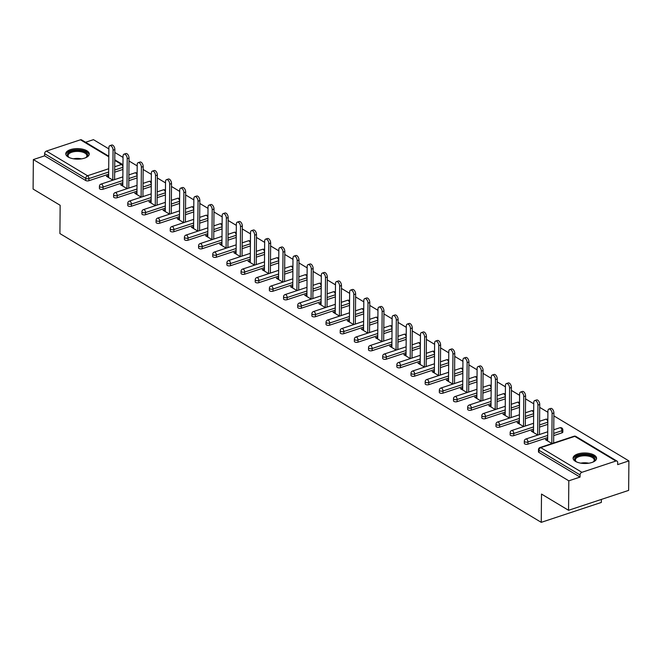 <?xml version="1.0" encoding="UTF-8"?>
<svg xmlns="http://www.w3.org/2000/svg" width="662" height="662" viewBox="0 0 662 662"><rect width="100%" height="100%" fill="white"/><g stroke="black" fill="none" stroke-linecap="round" stroke-linejoin="round"><path stroke-width="0.99" d="M594.195 455.125A11.75 5.263 0.5 0 0 581.112 453.213A11.75 5.263 0.5 0 0 573.077 458.129A11.75 5.263 0.5 0 0 575.443 461.34A11.75 5.263 0.5 0 0 588.535 463.251A11.75 5.263 0.5 0 0 596.57 458.336A11.75 5.263 0.5 0 0 594.195 455.125M86.888 150.77A11.75 5.263 0.5 0 0 73.796 148.859A11.75 5.263 0.5 0 0 65.761 153.774A11.75 5.263 0.5 0 0 68.136 156.985A11.75 5.263 0.5 0 0 81.219 158.897A11.75 5.263 0.5 0 0 89.254 153.981A11.75 5.263 0.5 0 0 86.888 150.77M601.369 499.421L601.344 502.433L541.251 522.343L59.911 233.57L60.151 205.286L33.1 189.059L33.357 159.567L44.594 155.843L85.721 180.519L85.737 178.359L44.611 153.692L44.594 155.843M628.9 460.893L617.663 464.616L617.679 462.465A2.259 1.605 121 0 0 617.042 461.124A2.259 1.605 121 0 0 615.9 461.042L581.89 472.312A2.259 1.605 121 0 0 580.069 474.927L580.044 477.087L568.815 480.811L568.55 510.294L628.643 490.385L628.9 460.893L553.871 415.885M547.913 412.302L539.712 407.387M533.746 403.812L525.545 398.888M519.587 395.313L511.387 390.39M505.42 386.815L497.22 381.9M491.262 378.316L483.061 373.401M477.095 369.818L468.895 364.903M462.937 361.328L454.736 356.404M448.77 352.829L440.569 347.906M434.611 344.331L426.411 339.416M420.444 335.833L412.244 330.917M406.286 327.334L398.085 322.419M392.119 318.844L383.919 313.92M377.961 310.346L369.76 305.422M363.794 301.847L355.602 296.932M349.635 293.349L341.435 288.433M335.469 284.85L327.276 279.935M321.31 276.36L313.109 271.437M307.143 267.862L298.951 262.946M292.985 259.363L284.784 254.448M278.818 250.865L270.626 245.95M264.659 242.375L256.459 237.451M250.493 233.876L242.3 228.953M236.334 225.378L228.133 220.463M222.167 216.879L213.975 211.964M208.009 208.381L199.808 203.466M193.842 199.891L185.65 194.967M179.683 191.392L171.483 186.469M165.517 182.894L157.324 177.979M151.358 174.396L143.157 169.48M137.191 165.897L128.999 160.982M123.033 157.407L114.832 152.483M108.866 148.909L93.45 139.657L85.564 142.264M44.611 153.692A2.259 1.605 -59 0 1 46.431 151.077L80.441 139.798A2.259 1.605 -59 0 1 81.591 139.881L108.808 156.215M568.55 510.294L541.499 494.067L541.251 522.343M568.815 480.811L33.357 159.567M112.929 180.163L106.392 176.241L108.196 175.645L108.179 177.317M108.634 175.91L108.196 175.645M580.044 477.087L538.926 452.411A2.259 1.01 -179.5 0 1 538.463 451.79L538.487 449.639A2.259 1.01 -179.5 0 0 538.942 450.259L538.926 452.411M122.925 169.455A2.259 1.01 -179.5 0 1 122.892 169.464L114.658 172.194M108.651 174.189L88.882 180.734A2.259 1.01 -179.5 0 1 85.721 180.519M561.93 432.865L561.955 430.705A2.259 1.01 -179.5 0 0 562.849 429.911L562.832 432.063A2.259 1.01 -179.5 0 1 561.93 432.865L553.705 435.588M547.689 437.582L527.92 444.136A2.259 1.01 -179.5 0 1 524.759 443.912A2.259 1.01 -179.5 0 1 524.304 443.3L524.321 441.14A2.259 1.01 -179.5 0 0 524.776 441.761A2.259 1.01 0.5 0 0 527.945 441.976L527.92 444.136M547.805 424.359A2.259 1.01 -179.5 0 1 547.772 424.367L539.538 427.098M533.522 429.084L513.762 435.637A2.259 1.01 -179.5 0 1 510.601 435.414A2.259 1.01 -179.5 0 1 510.137 434.802L510.162 432.65A2.259 1.01 -179.5 0 0 510.617 433.262A2.259 1.01 0.5 0 0 513.778 433.486L513.762 435.637M533.638 415.86A2.259 1.01 -179.5 0 1 533.605 415.868L525.38 418.599M519.364 420.593L499.603 427.139A2.259 1.01 -179.5 0 1 496.434 426.924A2.259 1.01 -179.5 0 1 495.979 426.303L495.995 424.152A2.259 1.01 -179.5 0 0 496.45 424.764A2.259 1.01 0.5 0 0 499.62 424.987L499.603 427.139M519.521 402.645A2.259 2.259 0 0 0 517.394 402.256A2.259 1.225 -108.3 0 1 518.123 402.38A2.259 1.225 71.7 0 1 519.463 405.218L519.447 407.37A2.259 1.01 -179.5 0 1 519.447 407.37L511.213 410.101M505.197 412.095L485.436 418.641A2.259 1.01 -179.5 0 1 482.275 418.425A2.259 1.01 -179.5 0 1 481.812 417.805L481.837 415.653A2.259 1.01 -179.5 0 0 482.292 416.274A2.259 1.01 0.5 0 0 485.453 416.489L485.436 418.641M505.313 398.863A2.259 1.01 -179.5 0 1 505.28 398.872L497.054 401.602M491.038 403.597L471.278 410.15A2.259 1.01 -179.5 0 1 468.108 409.927A2.259 1.01 -179.5 0 1 467.653 409.315L467.67 407.155A2.259 1.01 -179.5 0 0 468.125 407.775A2.259 1.01 0.5 0 0 471.294 407.991L471.278 410.15M491.154 390.365A2.259 1.01 -179.5 0 1 491.121 390.381L482.888 393.104M476.88 395.098L457.111 401.652A2.259 1.01 -179.5 0 1 453.95 401.429A2.259 1.01 -179.5 0 1 453.487 400.816L453.511 398.656A2.259 1.01 -179.5 0 0 453.967 399.277A2.259 1.01 0.5 0 0 457.128 399.492L457.111 401.652M477.029 377.15A2.259 2.259 0 0 0 474.902 376.769A2.259 1.225 -108.3 0 1 475.63 376.893A2.259 1.225 71.7 0 1 476.979 379.731L476.963 381.883A2.259 1.01 -179.5 0 1 476.963 381.883L468.729 384.614M462.713 386.6L442.952 393.154A2.259 1.01 -179.5 0 1 439.783 392.938A2.259 1.01 -179.5 0 1 439.328 392.318L439.345 390.166A2.259 1.01 -179.5 0 0 439.8 390.779A2.259 1.01 0.5 0 0 442.969 391.002L442.952 393.154M462.829 373.376A2.259 1.01 -179.5 0 1 462.796 373.385L454.562 376.115M448.555 378.11L428.786 384.655A2.259 1.01 -179.5 0 1 425.625 384.44A2.259 1.01 -179.5 0 1 425.161 383.819L425.186 381.668A2.259 1.01 -179.5 0 0 425.641 382.28A2.259 1.01 0.5 0 0 428.802 382.504L428.786 384.655M448.662 364.878A2.259 1.01 -179.5 0 1 448.637 364.886L440.404 367.617M434.388 369.611L414.627 376.157A2.259 1.01 -179.5 0 1 411.458 375.942A2.259 1.01 -179.5 0 1 411.003 375.321L411.019 373.169A2.259 1.01 -179.5 0 0 411.474 373.79A2.259 1.01 0.5 0 0 414.644 374.005L414.627 376.157M434.504 356.379A2.259 1.01 -179.5 0 1 434.471 356.396L426.237 359.118M420.229 361.113L400.46 367.667A2.259 1.01 -179.5 0 1 397.299 367.443A2.259 1.01 -179.5 0 1 396.836 366.831L396.861 364.671A2.259 1.01 -179.5 0 0 397.316 365.292A2.259 1.01 0.5 0 0 400.477 365.507L400.46 367.667M420.378 343.164A2.259 2.259 0 0 0 418.252 342.784A2.259 1.225 -108.3 0 1 418.98 342.908A2.259 1.225 71.7 0 1 420.329 345.738L420.312 347.898A2.259 1.01 -179.5 0 1 420.312 347.898L412.078 350.62M406.063 352.614L386.302 359.168A2.259 1.01 -179.5 0 1 383.132 358.945A2.259 1.01 -179.5 0 1 382.677 358.332L382.694 356.173A2.259 1.01 -179.5 0 0 383.149 356.793A2.259 1.01 0.5 0 0 386.318 357.017L386.302 359.168M406.178 339.391A2.259 1.01 -179.5 0 1 406.145 339.399L397.912 342.13M391.904 344.124L372.135 350.67A2.259 1.01 -179.5 0 1 368.974 350.455A2.259 1.01 -179.5 0 1 368.519 349.834L368.535 347.682A2.259 1.01 -179.5 0 0 368.991 348.295A2.259 1.01 0.5 0 0 372.152 348.518L372.135 350.67M392.02 330.892A2.259 1.01 -179.5 0 1 391.987 330.901L383.753 333.631M377.737 335.626L357.977 342.171A2.259 1.01 -179.5 0 1 354.807 341.956A2.259 1.01 -179.5 0 1 354.352 341.335L354.369 339.184A2.259 1.01 -179.5 0 0 354.824 339.796A2.259 1.01 0.5 0 0 357.993 340.02L357.977 342.171M377.894 317.677A2.259 2.259 0 0 0 375.768 317.288A2.259 1.225 -108.3 0 1 376.496 317.412A2.259 1.225 71.7 0 1 377.837 320.251L377.82 322.402A2.259 1.01 -179.5 0 1 377.82 322.402L369.586 325.133M363.579 327.127L343.81 333.681A2.259 1.01 -179.5 0 1 340.649 333.458A2.259 1.01 -179.5 0 1 340.194 332.837L340.21 330.686A2.259 1.01 -179.5 0 0 340.665 331.306A2.259 1.01 0.5 0 0 343.826 331.521L343.81 333.681M363.695 313.896A2.259 1.01 -179.5 0 1 363.661 313.912L355.428 316.635M349.412 318.629L329.651 325.183A2.259 1.01 -179.5 0 1 326.482 324.959A2.259 1.01 -179.5 0 1 326.027 324.347L326.043 322.187A2.259 1.01 -179.5 0 0 326.498 322.808A2.259 1.01 0.5 0 0 329.668 323.023L329.651 325.183M349.528 305.397A2.259 1.01 -179.5 0 1 349.495 305.414L341.261 308.144M335.253 310.13L315.484 316.684A2.259 1.01 -179.5 0 1 312.323 316.461A2.259 1.01 -179.5 0 1 311.868 315.848L311.885 313.689A2.259 1.01 -179.5 0 0 312.34 314.309A2.259 1.01 0.5 0 0 315.501 314.533L315.484 316.684M335.369 296.907A2.259 1.01 -179.5 0 1 335.336 296.915L327.102 299.646M321.087 301.64L301.326 308.186A2.259 1.01 -179.5 0 1 298.157 307.971A2.259 1.01 -179.5 0 1 297.701 307.35L297.718 305.199A2.259 1.01 -179.5 0 0 298.181 305.811A2.259 1.01 0.5 0 0 301.342 306.034L301.326 308.186M321.202 288.409A2.259 1.01 -179.5 0 1 321.169 288.417L312.936 291.148M306.928 293.142L287.159 299.687A2.259 1.01 -179.5 0 1 283.998 299.472A2.259 1.01 -179.5 0 1 283.543 298.852L283.559 296.7A2.259 1.01 -179.5 0 0 284.015 297.312A2.259 1.01 0.5 0 0 287.176 297.536L287.159 299.687M307.044 279.91A2.259 1.01 -179.5 0 1 307.011 279.918L298.777 282.649M292.761 284.643L273.001 291.197A2.259 1.01 -179.5 0 1 269.831 290.974A2.259 1.01 -179.5 0 1 269.376 290.353L269.393 288.202A2.259 1.01 -179.5 0 0 269.856 288.822A2.259 1.01 0.5 0 0 273.017 289.037L273.001 291.197M292.877 271.412A2.259 1.01 -179.5 0 1 292.844 271.428L284.61 274.151M278.603 276.145L258.834 282.699A2.259 1.01 -179.5 0 1 255.673 282.475A2.259 1.01 -179.5 0 1 255.218 281.863L255.234 279.703A2.259 1.01 -179.5 0 0 255.689 280.324A2.259 1.01 0.5 0 0 258.85 280.539L258.834 282.699M278.76 258.197A2.259 2.259 0 0 0 276.625 257.816A2.259 1.225 -108.3 0 1 277.353 257.94A2.259 1.225 71.7 0 1 278.702 260.778L278.685 262.93A2.259 1.01 -179.5 0 1 278.685 262.93L270.452 265.661M264.436 267.647L244.675 274.2A2.259 1.01 -179.5 0 1 241.506 273.977A2.259 1.01 -179.5 0 1 241.051 273.365L241.067 271.213A2.259 1.01 -179.5 0 0 241.531 271.825A2.259 1.01 0.5 0 0 244.692 272.049L244.675 274.2M264.552 254.423A2.259 1.01 -179.5 0 1 264.519 254.431L256.285 257.162M250.277 259.156L230.508 265.702A2.259 1.01 -179.5 0 1 227.347 265.487A2.259 1.01 -179.5 0 1 226.892 264.866L226.909 262.715A2.259 1.01 -179.5 0 0 227.364 263.327A2.259 1.01 0.5 0 0 230.525 263.55L230.508 265.702M250.393 245.925A2.259 1.01 -179.5 0 1 250.36 245.933L242.127 248.664M236.111 250.658L216.35 257.204A2.259 1.01 -179.5 0 1 213.181 256.988A2.259 1.01 -179.5 0 1 212.725 256.368L212.742 254.216A2.259 1.01 -179.5 0 0 213.205 254.837A2.259 1.01 0.5 0 0 216.366 255.052L216.35 257.204M236.226 237.426A2.259 1.01 -179.5 0 1 236.193 237.443L227.96 240.165M221.952 242.16L202.183 248.713A2.259 1.01 -179.5 0 1 199.022 248.49A2.259 1.01 -179.5 0 1 198.567 247.878L198.583 245.718A2.259 1.01 -179.5 0 0 199.039 246.338A2.259 1.01 0.5 0 0 202.2 246.554L202.183 248.713M222.068 228.928A2.259 1.01 -179.5 0 1 222.035 228.944L213.801 231.667M207.785 233.661L188.025 240.215A2.259 1.01 -179.5 0 1 184.855 239.992A2.259 1.01 -179.5 0 1 184.4 239.379L184.417 237.219A2.259 1.01 -179.5 0 0 184.88 237.84A2.259 1.01 0.5 0 0 188.041 238.055L188.025 240.215M207.901 220.438A2.259 1.01 -179.5 0 1 207.868 220.446L199.634 223.177M193.627 225.163L173.858 231.717A2.259 1.01 -179.5 0 1 170.697 231.501A2.259 1.01 -179.5 0 1 170.242 230.881L170.258 228.729A2.259 1.01 -179.5 0 0 170.713 229.342A2.259 1.01 0.5 0 0 173.883 229.565L173.858 231.717M193.743 211.939A2.259 1.01 -179.5 0 1 193.709 211.948L185.476 214.678M179.46 216.673L159.699 223.218A2.259 1.01 -179.5 0 1 156.53 223.003A2.259 1.01 -179.5 0 1 156.075 222.382L156.091 220.231A2.259 1.01 -179.5 0 0 156.555 220.843A2.259 1.01 0.5 0 0 159.716 221.067L159.699 223.218M179.576 203.441A2.259 1.01 -179.5 0 1 179.543 203.449L171.309 206.18M165.301 208.174L145.532 214.72A2.259 1.01 -179.5 0 1 142.371 214.505A2.259 1.01 -179.5 0 1 141.916 213.884L141.933 211.732A2.259 1.01 -179.5 0 0 142.388 212.353A2.259 1.01 0.5 0 0 145.557 212.568L145.532 214.72M165.417 194.942A2.259 1.01 -179.5 0 1 165.384 194.959L157.151 197.681M151.135 199.676L131.374 206.23A2.259 1.01 -179.5 0 1 128.205 206.006A2.259 1.01 -179.5 0 1 127.749 205.394L127.766 203.234A2.259 1.01 -179.5 0 0 128.229 203.855A2.259 1.01 0.5 0 0 131.39 204.07L131.374 206.23M151.25 186.444A2.259 1.01 -179.5 0 1 151.217 186.461L142.984 189.191M136.976 191.177L117.207 197.731A2.259 1.01 -179.5 0 1 114.046 197.508A2.259 1.01 -179.5 0 1 113.591 196.895L113.607 194.736A2.259 1.01 -179.5 0 0 114.063 195.356A2.259 1.01 0.5 0 0 117.232 195.58L117.207 197.731M137.133 173.229A2.259 2.259 0 0 0 135.007 172.848A2.259 1.225 -108.3 0 1 135.735 172.972A2.259 1.225 71.7 0 1 137.075 175.811L137.059 177.962A2.259 1.01 -179.5 0 1 137.059 177.962L128.825 180.693M122.809 182.687L103.049 189.233A2.259 1.01 -179.5 0 1 99.879 189.018A2.259 1.01 -179.5 0 1 99.424 188.397L99.441 186.245A2.259 1.01 -179.5 0 0 99.904 186.858A2.259 1.01 0.5 0 0 103.065 187.081L103.049 189.233M122.793 184.408L120.558 184.739L127.087 188.662M136.96 192.899L134.717 193.238L141.254 197.16M151.118 201.397L148.884 201.736L155.413 205.65M165.285 209.895L163.042 210.235L169.58 214.149M179.443 218.394L177.209 218.725L183.738 222.647M193.61 226.892L191.368 227.223L197.905 231.146M207.769 235.382L205.534 235.722L212.063 239.636M221.935 243.881L219.693 244.22L226.23 248.134M236.094 252.379L233.86 252.71L240.389 256.633M250.261 260.878L248.018 261.209L254.556 265.131M264.419 269.368L262.185 269.707L268.714 273.629M278.586 277.866L276.344 278.205L282.881 282.12M292.745 286.365L290.51 286.704L297.039 290.618M306.911 294.863L304.669 295.194L311.206 299.116M321.07 303.362L318.836 303.692L325.365 307.615M335.237 311.852L332.994 312.191L339.532 316.113M349.395 320.35L347.161 320.689L353.69 324.603M363.562 328.849L361.32 329.188L367.857 333.102M377.721 337.347L375.486 337.678L382.015 341.6M391.887 345.845L389.645 346.176L396.182 350.099M406.046 354.336L403.812 354.675L410.341 358.589M420.213 362.834L417.97 363.173L424.499 367.087M434.371 371.332L432.137 371.672L438.666 375.586M448.538 379.831L446.296 380.162L452.825 384.084M462.697 388.329L460.462 388.66L466.991 392.583M476.863 396.819L474.621 397.159L481.15 401.073M491.022 405.318L488.788 405.657L495.317 409.571M505.189 413.816L502.946 414.147L509.475 418.07M519.347 422.315L517.113 422.646L523.642 426.568M533.514 430.805L531.272 431.144L537.801 435.066M547.673 439.303L545.438 439.642L551.967 443.557M122.362 184.144L122.346 185.815M136.521 192.642L136.504 194.314M150.688 201.14L150.671 202.804M164.846 209.631L164.83 211.302M179.013 218.129L178.997 219.801M193.172 226.627L193.155 228.299M207.338 235.126L207.322 236.797M221.497 243.624L221.48 245.288M235.664 252.114L235.647 253.786M249.822 260.613L249.806 262.284M263.989 269.111L263.973 270.783M278.148 277.61L278.131 279.273M292.314 286.1L292.298 287.771M306.473 294.598L306.456 296.27M320.64 303.097L320.623 304.768M334.798 311.595L334.782 313.267M348.965 320.094L348.948 321.757M363.124 328.584L363.107 330.255M377.29 337.082L377.274 338.754M391.449 345.581L391.432 347.252M405.616 354.079L405.599 355.751M419.774 362.577L419.758 364.241M433.941 371.068L433.924 372.739M448.1 379.566L448.083 381.238M462.258 388.064L462.25 389.736M476.425 396.563L476.408 398.234M490.583 405.053L490.575 406.725M504.75 413.551L504.734 415.223M518.909 422.05L518.9 423.721M533.076 430.548L533.059 432.22M547.234 439.047L547.226 440.71M109.875 145.648L111.679 145.052A3.467 1.878 71.7 0 1 113.806 146.236A3.467 1.878 71.7 0 1 114.857 149.595L113.053 150.191A3.467 1.878 -108.3 0 0 112.002 146.832A3.467 1.878 -108.3 0 0 109.875 145.648A3.467 1.878 -108.3 0 0 108.882 147.684L108.618 177.582M113.053 150.191L112.797 180.081M114.857 149.595L114.6 179.609M124.042 154.147L125.846 153.551A3.467 1.878 71.7 0 1 127.965 154.734A3.467 1.878 71.7 0 1 129.024 158.086L127.22 158.69A3.467 1.878 -108.3 0 0 126.161 155.33A3.467 1.878 -108.3 0 0 124.042 154.147A3.467 1.878 -108.3 0 0 123.041 156.182L122.784 186.072M127.22 158.69L126.955 188.579M129.024 158.086L128.759 188.107M138.201 162.645L140.005 162.041A3.467 1.878 71.7 0 1 142.131 163.224A3.467 1.878 71.7 0 1 143.182 166.584L141.378 167.18A3.467 1.878 -108.3 0 0 140.327 163.828A3.467 1.878 -108.3 0 0 138.201 162.645A3.467 1.878 -108.3 0 0 137.208 164.681L136.943 194.57M141.378 167.18L141.122 197.077M143.182 166.584L142.926 196.606M152.368 171.135L154.172 170.539A3.467 1.878 71.7 0 1 156.29 171.723A3.467 1.878 71.7 0 1 157.349 175.082L155.545 175.678A3.467 1.878 -108.3 0 0 154.486 172.319A3.467 1.878 -108.3 0 0 152.368 171.135A3.467 1.878 -108.3 0 0 151.366 173.171L151.11 203.069M155.545 175.678L155.28 205.576M157.349 175.082L157.084 205.096M166.526 179.634L168.33 179.038A3.467 1.878 71.7 0 1 170.457 180.221A3.467 1.878 71.7 0 1 171.508 183.581L169.704 184.177A3.467 1.878 -108.3 0 0 168.653 180.817A3.467 1.878 -108.3 0 0 166.526 179.634A3.467 1.878 -108.3 0 0 165.533 181.669L165.268 211.567M169.704 184.177L169.447 214.074M171.508 183.581L171.251 213.594M180.693 188.132L182.497 187.536A3.467 1.878 71.7 0 1 184.615 188.72A3.467 1.878 71.7 0 1 185.674 192.079L183.87 192.675A3.467 1.878 -108.3 0 0 182.811 189.315A3.467 1.878 -108.3 0 0 180.693 188.132A3.467 1.878 -108.3 0 0 179.692 190.168L179.435 220.065M183.87 192.675L183.606 222.564M185.674 192.079L185.41 222.093M69.27 157.573A10.17 4.551 -179.5 0 1 68.683 157.159A10.17 4.551 -179.5 0 1 76.246 150.431A10.17 4.551 -179.5 0 1 85.986 152.508A10.17 4.551 -179.5 0 1 86.275 157.316A10.17 4.551 -179.5 0 1 85.679 157.713M85.928 157.564A9.417 4.22 0.5 0 0 86.904 155.711A9.417 4.22 0.5 0 0 76.337 151.441A9.417 4.22 0.5 0 0 68.078 155.545A9.417 4.22 0.5 0 0 69.03 157.415M89.147 154.685A11.676 5.23 0.5 0 0 76.064 149.761A11.676 5.23 0.5 0 0 65.861 154.478M576.585 461.927A10.17 4.551 -179.5 0 1 575.99 461.513A10.17 4.551 -179.5 0 1 583.561 454.786A10.17 4.551 -179.5 0 1 593.301 456.863A10.17 4.551 -179.5 0 1 593.591 461.671A10.17 4.551 -179.5 0 1 592.995 462.068M593.235 461.919A9.417 4.22 0.5 0 0 594.219 460.065A9.417 4.22 0.5 0 0 583.644 455.795A9.417 4.22 0.5 0 0 575.394 459.9A9.417 4.22 0.5 0 0 576.345 461.77M596.454 459.039A11.676 5.23 0.5 0 0 583.371 454.115A11.676 5.23 0.5 0 0 573.168 458.832M194.851 196.631L196.655 196.035A3.467 1.878 71.7 0 1 198.782 197.21A3.467 1.878 71.7 0 1 199.833 200.569L198.029 201.174A3.467 1.878 -108.3 0 0 196.978 197.814A3.467 1.878 -108.3 0 0 194.851 196.631A3.467 1.878 -108.3 0 0 193.858 198.666L193.594 228.555M198.029 201.174L197.773 231.063M199.833 200.569L199.576 230.591M209.018 205.129L210.822 204.525A3.467 1.878 71.7 0 1 212.941 205.708A3.467 1.878 71.7 0 1 214 209.068L212.196 209.664A3.467 1.878 -108.3 0 0 211.137 206.304A3.467 1.878 -108.3 0 0 209.018 205.129A3.467 1.878 -108.3 0 0 208.017 207.165L207.76 237.054M212.196 209.664L211.931 239.561M214 209.068L213.735 239.09M223.177 213.619L224.981 213.023A3.467 1.878 71.7 0 1 227.107 214.207A3.467 1.878 71.7 0 1 228.158 217.566L226.354 218.162A3.467 1.878 -108.3 0 0 225.303 214.802A3.467 1.878 -108.3 0 0 223.177 213.619A3.467 1.878 -108.3 0 0 222.184 215.655L221.919 245.552M226.354 218.162L226.098 248.06M228.158 217.566L227.902 247.58M237.344 222.118L239.148 221.522A3.467 1.878 71.7 0 1 241.266 222.705A3.467 1.878 71.7 0 1 242.325 226.065L240.521 226.661A3.467 1.878 -108.3 0 0 239.462 223.301A3.467 1.878 -108.3 0 0 237.344 222.118A3.467 1.878 -108.3 0 0 236.342 224.153L236.086 254.051M240.521 226.661L240.256 256.558M242.325 226.065L242.06 256.078M251.502 230.616L253.306 230.02A3.467 1.878 71.7 0 1 255.433 231.203A3.467 1.878 71.7 0 1 256.484 234.563L254.68 235.159A3.467 1.878 -108.3 0 0 253.629 231.799A3.467 1.878 -108.3 0 0 251.502 230.616A3.467 1.878 -108.3 0 0 250.509 232.652L250.244 262.549M254.68 235.159L254.423 265.048M256.484 234.563L256.219 264.577M265.669 239.114L267.473 238.519A3.467 1.878 71.7 0 1 269.591 239.694A3.467 1.878 71.7 0 1 270.65 243.053L268.846 243.657A3.467 1.878 -108.3 0 0 267.787 240.298A3.467 1.878 -108.3 0 0 265.669 239.114A3.467 1.878 -108.3 0 0 264.668 241.15L264.411 271.039M268.846 243.657L268.582 273.547M270.65 243.053L270.386 273.075M279.827 247.613L281.631 247.009A3.467 1.878 71.7 0 1 283.758 248.192A3.467 1.878 71.7 0 1 284.809 251.552L283.005 252.148A3.467 1.878 -108.3 0 0 281.954 248.788A3.467 1.878 -108.3 0 0 279.827 247.613A3.467 1.878 -108.3 0 0 278.834 249.648L278.57 279.538M283.005 252.148L282.748 282.045M284.809 251.552L284.544 281.565M293.994 256.103L295.798 255.507A3.467 1.878 71.7 0 1 297.917 256.69A3.467 1.878 71.7 0 1 298.976 260.05L297.172 260.646A3.467 1.878 -108.3 0 0 296.113 257.286A3.467 1.878 -108.3 0 0 293.994 256.103A3.467 1.878 -108.3 0 0 292.993 258.139L292.736 288.036M297.172 260.646L296.907 290.544M298.976 260.05L298.711 290.064M308.153 264.601L309.957 264.006A3.467 1.878 71.7 0 1 312.083 265.189A3.467 1.878 71.7 0 1 313.134 268.549L311.33 269.144A3.467 1.878 -108.3 0 0 310.279 265.785A3.467 1.878 -108.3 0 0 308.153 264.601A3.467 1.878 -108.3 0 0 307.16 266.637L306.895 296.535M311.33 269.144L311.074 299.034M313.134 268.549L312.869 298.562M322.32 273.1L324.123 272.504A3.467 1.878 71.7 0 1 326.242 273.687A3.467 1.878 71.7 0 1 327.301 277.039L325.497 277.643A3.467 1.878 -108.3 0 0 324.438 274.283A3.467 1.878 -108.3 0 0 322.32 273.1A3.467 1.878 -108.3 0 0 321.318 275.135L321.062 305.025M325.497 277.643L325.232 307.532M327.301 277.039L327.036 307.06M336.478 281.598L338.282 280.994A3.467 1.878 71.7 0 1 340.409 282.178A3.467 1.878 71.7 0 1 341.46 285.537L339.656 286.133A3.467 1.878 -108.3 0 0 338.605 282.782A3.467 1.878 -108.3 0 0 336.478 281.598A3.467 1.878 -108.3 0 0 335.485 283.634L335.22 313.523M339.656 286.133L339.399 316.031M341.46 285.537L341.195 315.559M350.645 290.088L352.449 289.493A3.467 1.878 71.7 0 1 354.567 290.676A3.467 1.878 71.7 0 1 355.626 294.036L353.822 294.631A3.467 1.878 -108.3 0 0 352.763 291.272A3.467 1.878 -108.3 0 0 350.645 290.088A3.467 1.878 -108.3 0 0 349.644 292.124L349.387 322.022M353.822 294.631L353.558 324.529M355.626 294.036L355.362 324.049M364.803 298.587L366.607 297.991A3.467 1.878 71.7 0 1 368.734 299.174A3.467 1.878 71.7 0 1 369.785 302.534L367.981 303.13A3.467 1.878 -108.3 0 0 366.93 299.77A3.467 1.878 -108.3 0 0 364.803 298.587A3.467 1.878 -108.3 0 0 363.81 300.622L363.546 330.52M367.981 303.13L367.724 333.027M369.785 302.534L369.52 332.547M378.97 307.085L380.774 306.489A3.467 1.878 71.7 0 1 382.893 307.673A3.467 1.878 71.7 0 1 383.952 311.032L382.148 311.628A3.467 1.878 -108.3 0 0 381.089 308.269A3.467 1.878 -108.3 0 0 378.97 307.085A3.467 1.878 -108.3 0 0 377.969 309.121L377.712 339.018M382.148 311.628L381.883 341.518M383.952 311.032L383.687 341.046M393.129 315.584L394.933 314.988A3.467 1.878 71.7 0 1 397.059 316.171A3.467 1.878 71.7 0 1 398.11 319.523L396.306 320.127A3.467 1.878 -108.3 0 0 395.255 316.767A3.467 1.878 -108.3 0 0 393.129 315.584A3.467 1.878 -108.3 0 0 392.136 317.619L391.871 347.509M396.306 320.127L396.05 350.016M398.11 319.523L397.845 349.544M407.296 324.082L409.091 323.478A3.467 1.878 71.7 0 1 411.218 324.661A3.467 1.878 71.7 0 1 412.277 328.021L410.473 328.617A3.467 1.878 -108.3 0 0 409.414 325.257A3.467 1.878 -108.3 0 0 407.296 324.082A3.467 1.878 -108.3 0 0 406.294 326.118L406.029 356.007M410.473 328.617L410.208 358.514M412.277 328.021L412.012 358.043M421.454 332.572L423.258 331.976A3.467 1.878 71.7 0 1 425.376 333.16A3.467 1.878 71.7 0 1 426.436 336.519L424.632 337.115A3.467 1.878 -108.3 0 0 423.581 333.756A3.467 1.878 -108.3 0 0 421.454 332.572A3.467 1.878 -108.3 0 0 420.461 334.608L420.196 364.505M424.632 337.115L424.375 367.013M426.436 336.519L426.171 366.533M435.621 341.071L437.417 340.475A3.467 1.878 71.7 0 1 439.543 341.658A3.467 1.878 71.7 0 1 440.602 345.018L438.798 345.614A3.467 1.878 -108.3 0 0 437.739 342.254A3.467 1.878 -108.3 0 0 435.621 341.071A3.467 1.878 -108.3 0 0 434.62 343.106L434.355 373.004M438.798 345.614L438.534 375.511M440.602 345.018L440.338 375.031M449.779 349.569L451.583 348.973A3.467 1.878 71.7 0 1 453.702 350.157A3.467 1.878 71.7 0 1 454.761 353.516L452.957 354.112A3.467 1.878 -108.3 0 0 451.906 350.752A3.467 1.878 -108.3 0 0 449.779 349.569A3.467 1.878 -108.3 0 0 448.778 351.605L448.522 381.502M452.957 354.112L452.7 384.001M454.761 353.516L454.496 383.53M463.946 358.068L465.742 357.472A3.467 1.878 71.7 0 1 467.868 358.647A3.467 1.878 71.7 0 1 468.919 362.006L467.124 362.611A3.467 1.878 -108.3 0 0 466.065 359.251A3.467 1.878 -108.3 0 0 463.946 358.068A3.467 1.878 -108.3 0 0 462.945 360.103L462.68 389.992M467.124 362.611L466.859 392.5M468.919 362.006L468.663 392.028M478.105 366.566L479.909 365.962A3.467 1.878 71.7 0 1 482.027 367.145A3.467 1.878 71.7 0 1 483.086 370.505L481.282 371.101A3.467 1.878 -108.3 0 0 480.231 367.741A3.467 1.878 -108.3 0 0 478.105 366.566A3.467 1.878 -108.3 0 0 477.103 368.602L476.847 398.491M481.282 371.101L481.026 400.998M483.086 370.505L482.821 400.527M492.271 375.056L494.067 374.46A3.467 1.878 71.7 0 1 496.194 375.644A3.467 1.878 71.7 0 1 497.245 379.003L495.449 379.599A3.467 1.878 -108.3 0 0 494.39 376.239A3.467 1.878 -108.3 0 0 492.271 375.056A3.467 1.878 -108.3 0 0 491.27 377.092L491.005 406.989M495.449 379.599L495.184 409.497M497.245 379.003L496.988 409.017M506.43 383.555L508.234 382.959A3.467 1.878 71.7 0 1 510.352 384.142A3.467 1.878 71.7 0 1 511.412 387.502L509.608 388.098A3.467 1.878 -108.3 0 0 508.557 384.738A3.467 1.878 -108.3 0 0 506.43 383.555A3.467 1.878 -108.3 0 0 505.429 385.59L505.172 415.488M509.608 388.098L509.351 417.987M511.412 387.502L511.147 417.515M520.597 392.053L522.392 391.457A3.467 1.878 71.7 0 1 524.519 392.64A3.467 1.878 71.7 0 1 525.57 395.992L523.774 396.596A3.467 1.878 -108.3 0 0 522.715 393.236A3.467 1.878 -108.3 0 0 520.597 392.053A3.467 1.878 -108.3 0 0 519.596 394.089L519.331 423.986M523.774 396.596L523.51 426.485M525.57 395.992L525.314 426.014M534.755 400.551L536.559 399.956A3.467 1.878 71.7 0 1 538.678 401.131A3.467 1.878 71.7 0 1 539.737 404.49L537.933 405.086A3.467 1.878 -108.3 0 0 536.882 401.735A3.467 1.878 -108.3 0 0 534.755 400.551A3.467 1.878 -108.3 0 0 533.754 402.587L533.498 432.476M537.933 405.086L537.676 434.984M539.737 404.49L539.472 434.512M548.922 409.042L550.718 408.446A3.467 1.878 71.7 0 1 552.844 409.629A3.467 1.878 71.7 0 1 553.895 412.989L552.1 413.584A3.467 1.878 -108.3 0 0 551.041 410.225A3.467 1.878 -108.3 0 0 548.922 409.042A3.467 1.878 -108.3 0 0 547.921 411.077L547.656 440.975M552.1 413.584L551.835 443.482M553.895 412.989L553.639 443.002M46.431 151.077L87.558 175.744L108.7 168.744M114.708 166.75L121.568 164.474L114.766 160.394M108.8 156.811L80.441 139.798M108.667 172.029L88.907 178.583A2.259 1.01 0.5 0 1 85.737 178.359A2.259 1.605 -59 0 1 87.558 175.744A2.259 1.225 71.7 0 1 88.907 178.583L88.882 180.734M122.892 169.464L122.917 167.312A2.259 1.225 71.7 0 0 121.568 164.474A2.259 1.605 -59 0 1 122.71 164.557L114.766 159.79M615.9 461.042L574.773 436.366L540.763 447.636L581.89 472.312M580.069 474.927L538.942 450.259A2.259 1.605 121 0 1 540.763 447.636A2.259 1.225 -108.3 0 0 540.035 447.512A2.259 2.259 0 0 0 538.487 449.639M617.042 461.124L575.915 436.448A2.259 1.605 121 0 0 574.773 436.366A2.259 1.225 -108.3 0 0 574.045 436.241L540.035 447.512M122.942 167.304A2.259 1.01 -179.5 0 1 122.917 167.312L114.683 170.043M122.834 180.527L103.065 187.081A2.259 1.225 71.7 0 0 101.725 184.243A2.259 1.225 -108.3 0 0 100.996 184.119A2.259 2.259 0 0 0 99.441 186.245M137.108 175.794A2.259 1.01 -179.5 0 1 137.075 175.811L128.842 178.533M151.217 186.461L151.242 184.301L143.009 187.032M136.993 189.026L117.232 195.58A2.259 1.225 71.7 0 0 115.883 192.741A2.259 1.225 -108.3 0 0 115.155 192.617A2.259 2.259 0 0 0 113.607 194.736M165.384 194.959L165.401 192.799L157.167 195.53M151.159 197.524L131.39 204.07A2.259 1.225 71.7 0 0 130.05 201.24A2.259 1.225 -108.3 0 0 129.322 201.107A2.259 2.259 0 0 0 127.766 203.234M179.543 203.449L179.559 201.298L171.334 204.028M165.318 206.023L145.557 212.568A2.259 1.225 71.7 0 0 144.208 209.73A2.259 1.225 -108.3 0 0 143.48 209.606A2.259 2.259 0 0 0 141.933 211.732M193.709 211.948L193.726 209.796L185.492 212.527M179.485 214.513L159.716 221.067A2.259 1.225 71.7 0 0 158.375 218.228A2.259 1.225 -108.3 0 0 157.647 218.104A2.259 2.259 0 0 0 156.091 220.231M207.868 220.446L207.885 218.294L199.659 221.017M193.643 223.011L173.883 229.565A2.259 1.225 71.7 0 0 172.534 226.727A2.259 1.225 -108.3 0 0 171.806 226.603A2.259 2.259 0 0 0 170.258 228.729M222.035 228.944L222.051 226.785L213.818 229.515M207.802 231.51L188.041 238.055A2.259 1.225 71.7 0 0 186.701 235.225A2.259 1.225 -108.3 0 0 185.972 235.101A2.259 2.259 0 0 0 184.417 237.219M236.193 237.443L236.21 235.283L227.985 238.014M221.969 240.008L202.2 246.554A2.259 1.225 71.7 0 0 200.859 243.715A2.259 1.225 -108.3 0 0 200.131 243.591A2.259 2.259 0 0 0 198.583 245.718M250.36 245.933L250.377 243.782L242.143 246.512M236.127 248.498L216.366 255.052A2.259 1.225 71.7 0 0 215.026 252.214A2.259 1.225 -108.3 0 0 214.298 252.09A2.259 2.259 0 0 0 212.742 254.216M264.519 254.431L264.535 252.28L256.31 255.002M250.294 256.997L230.525 263.55A2.259 1.225 71.7 0 0 229.184 260.712A2.259 1.225 -108.3 0 0 228.456 260.588A2.259 2.259 0 0 0 226.909 262.715M278.735 260.762A2.259 1.01 -179.5 0 1 278.702 260.778L270.468 263.501M264.452 265.495L244.692 272.049A2.259 1.225 71.7 0 0 243.351 269.211A2.259 1.225 -108.3 0 0 242.623 269.086A2.259 2.259 0 0 0 241.067 271.213M292.844 271.428L292.861 269.268L284.635 271.999M278.619 273.994L258.85 280.539A2.259 1.225 71.7 0 0 257.51 277.709A2.259 1.225 -108.3 0 0 256.782 277.585A2.259 2.259 0 0 0 255.234 279.703M307.011 279.918L307.027 277.767L298.794 280.498M292.778 282.492L273.017 289.037A2.259 1.225 71.7 0 0 271.677 286.199A2.259 1.225 -108.3 0 0 270.94 286.075A2.259 2.259 0 0 0 269.393 288.202M321.169 288.417L321.186 286.265L312.96 288.996M306.945 290.982L287.176 297.536A2.259 1.225 71.7 0 0 285.835 294.698A2.259 1.225 -108.3 0 0 285.107 294.573A2.259 2.259 0 0 0 283.559 296.7M335.336 296.915L335.353 294.764L327.119 297.486M321.103 299.481L301.342 306.034A2.259 1.225 71.7 0 0 299.994 303.196A2.259 1.225 -108.3 0 0 299.265 303.072A2.259 2.259 0 0 0 297.718 305.199M349.495 305.414L349.511 303.254L341.286 305.985M335.27 307.979L315.501 314.533A2.259 1.225 71.7 0 0 314.16 311.694A2.259 1.225 -108.3 0 0 313.432 311.57A2.259 2.259 0 0 0 311.885 313.689M363.661 313.912L363.678 311.752L355.444 314.483M349.428 316.477L329.668 323.023A2.259 1.225 71.7 0 0 328.319 320.193A2.259 1.225 -108.3 0 0 327.591 320.06A2.259 2.259 0 0 0 326.043 322.187M377.87 320.243A2.259 1.01 -179.5 0 1 377.837 320.251L369.603 322.982M363.595 324.976L343.826 331.521A2.259 1.225 71.7 0 0 342.486 328.683A2.259 1.225 -108.3 0 0 341.757 328.559A2.259 2.259 0 0 0 340.21 330.686M391.987 330.901L392.003 328.749L383.77 331.48M377.754 333.466L357.993 340.02A2.259 1.225 71.7 0 0 356.644 337.181A2.259 1.225 -108.3 0 0 355.916 337.057A2.259 2.259 0 0 0 354.369 339.184M406.145 339.399L406.162 337.248L397.928 339.97M391.921 341.964L372.152 348.518A2.259 1.225 71.7 0 0 370.811 345.68A2.259 1.225 -108.3 0 0 370.083 345.556A2.259 2.259 0 0 0 368.535 347.682M420.362 345.73A2.259 1.01 -179.5 0 1 420.329 345.738L412.095 348.469M406.079 350.463L386.318 357.017A2.259 1.225 71.7 0 0 384.97 354.178A2.259 1.225 -108.3 0 0 384.241 354.054A2.259 2.259 0 0 0 382.694 356.173M434.471 356.396L434.487 354.236L426.254 356.967M420.246 358.961L400.477 365.507A2.259 1.225 71.7 0 0 399.136 362.668A2.259 1.225 -108.3 0 0 398.408 362.544A2.259 2.259 0 0 0 396.861 364.671M448.637 364.886L448.654 362.735L440.42 365.465M434.404 367.46L414.644 374.005A2.259 1.225 71.7 0 0 413.295 371.167A2.259 1.225 -108.3 0 0 412.567 371.043A2.259 2.259 0 0 0 411.019 373.169M462.796 373.385L462.812 371.233L454.579 373.956M448.571 375.95L428.802 382.504A2.259 1.225 71.7 0 0 427.462 379.665A2.259 1.225 -108.3 0 0 426.733 379.541A2.259 2.259 0 0 0 425.186 381.668M477.012 379.715A2.259 1.01 -179.5 0 1 476.979 379.731L468.746 382.454M462.73 384.448L442.969 391.002A2.259 1.225 71.7 0 0 441.62 388.164A2.259 1.225 -108.3 0 0 440.892 388.04A2.259 2.259 0 0 0 439.345 390.166M491.121 390.381L491.138 388.222L482.904 390.952M476.897 392.947L457.128 399.492A2.259 1.225 71.7 0 0 455.787 396.662A2.259 1.225 -108.3 0 0 455.059 396.538A2.259 2.259 0 0 0 453.511 398.656M505.28 398.872L505.305 396.72L497.071 399.451M491.055 401.445L471.294 407.991A2.259 1.225 71.7 0 0 469.946 405.152A2.259 1.225 -108.3 0 0 469.217 405.028A2.259 2.259 0 0 0 467.67 407.155M519.496 405.21A2.259 1.01 -179.5 0 1 519.463 405.218L511.229 407.949M505.222 409.935L485.453 416.489A2.259 1.225 71.7 0 0 484.112 413.651A2.259 1.225 -108.3 0 0 483.384 413.527A2.259 2.259 0 0 0 481.837 415.653M533.605 415.868L533.63 413.717L525.396 416.439M519.38 418.434L499.62 424.987A2.259 1.225 71.7 0 0 498.271 422.149A2.259 1.225 -108.3 0 0 497.543 422.025A2.259 2.259 0 0 0 495.995 424.152M547.772 424.367L547.788 422.207L539.555 424.938M533.547 426.932L513.778 433.486A2.259 1.225 71.7 0 0 512.438 430.648A2.259 1.225 -108.3 0 0 511.709 430.523A2.259 2.259 0 0 0 510.162 432.65M562.849 429.911A2.259 2.259 0 0 0 559.878 427.743A2.259 1.225 -108.3 0 1 560.606 427.867A2.259 1.225 71.7 0 1 561.955 430.705L553.722 433.436M547.706 435.431L527.945 441.976A2.259 1.225 71.7 0 0 526.596 439.146A2.259 1.225 -108.3 0 0 525.868 439.022A2.259 2.259 0 0 0 524.321 441.14M151.267 184.293A2.259 1.01 -179.5 0 1 151.242 184.301A2.259 1.225 71.7 0 0 149.893 181.471A2.259 1.225 -108.3 0 0 149.165 181.347L143.042 183.374M165.434 192.791A2.259 1.01 -179.5 0 1 165.401 192.799A2.259 1.225 71.7 0 0 164.06 189.961A2.259 1.225 -108.3 0 0 163.332 189.837L157.2 191.872M179.592 201.289A2.259 1.01 -179.5 0 1 179.559 201.298A2.259 1.225 71.7 0 0 178.219 198.459A2.259 1.225 -108.3 0 0 177.49 198.335L171.359 200.371M193.759 209.78A2.259 1.01 -179.5 0 1 193.726 209.796A2.259 1.225 71.7 0 0 192.385 206.958A2.259 1.225 -108.3 0 0 191.657 206.834L185.525 208.861M207.918 218.278A2.259 1.01 -179.5 0 1 207.885 218.294A2.259 1.225 71.7 0 0 206.544 215.456A2.259 1.225 -108.3 0 0 205.816 215.332L199.684 217.359M222.084 226.776A2.259 1.01 -179.5 0 1 222.051 226.785A2.259 1.225 71.7 0 0 220.711 223.955A2.259 1.225 -108.3 0 0 219.983 223.822L213.851 225.858M236.243 235.275A2.259 1.01 -179.5 0 1 236.21 235.283A2.259 1.225 71.7 0 0 234.869 232.445A2.259 1.225 -108.3 0 0 234.141 232.321L228.009 234.356M250.41 243.773A2.259 1.01 -179.5 0 1 250.377 243.782A2.259 1.225 71.7 0 0 249.036 240.943A2.259 1.225 -108.3 0 0 248.3 240.819L242.176 242.846M264.568 252.263A2.259 1.01 -179.5 0 1 264.535 252.28A2.259 1.225 71.7 0 0 263.195 249.442A2.259 1.225 -108.3 0 0 262.466 249.317L256.335 251.345M292.894 269.26A2.259 1.01 -179.5 0 1 292.861 269.268A2.259 1.225 71.7 0 0 291.52 266.43A2.259 1.225 -108.3 0 0 290.792 266.306L284.66 268.342M307.06 277.759A2.259 1.01 -179.5 0 1 307.027 277.767A2.259 1.225 71.7 0 0 305.678 274.929A2.259 1.225 -108.3 0 0 304.95 274.804L298.827 276.84M321.219 286.257A2.259 1.01 -179.5 0 1 321.186 286.265A2.259 1.225 71.7 0 0 319.845 283.427A2.259 1.225 -108.3 0 0 319.117 283.303L312.985 285.33M335.386 294.747A2.259 1.01 -179.5 0 1 335.353 294.764A2.259 1.225 71.7 0 0 334.004 291.925A2.259 1.225 -108.3 0 0 333.276 291.801L327.152 293.829M349.544 303.246A2.259 1.01 -179.5 0 1 349.511 303.254A2.259 1.225 71.7 0 0 348.171 300.424A2.259 1.225 -108.3 0 0 347.442 300.3L341.311 302.327M363.711 311.744A2.259 1.01 -179.5 0 1 363.678 311.752A2.259 1.225 71.7 0 0 362.329 308.914A2.259 1.225 -108.3 0 0 361.601 308.79L355.477 310.826M392.036 328.733A2.259 1.01 -179.5 0 1 392.003 328.749A2.259 1.225 71.7 0 0 390.654 325.911A2.259 1.225 -108.3 0 0 389.926 325.787L383.803 327.814M406.195 337.231A2.259 1.01 -179.5 0 1 406.162 337.248A2.259 1.225 71.7 0 0 404.821 334.409A2.259 1.225 -108.3 0 0 404.093 334.285L397.961 336.313M434.52 354.228A2.259 1.01 -179.5 0 1 434.487 354.236A2.259 1.225 71.7 0 0 433.147 351.398A2.259 1.225 -108.3 0 0 432.418 351.274L426.287 353.309M448.687 362.726A2.259 1.01 -179.5 0 1 448.654 362.735A2.259 1.225 71.7 0 0 447.305 359.896A2.259 1.225 -108.3 0 0 446.577 359.772L440.453 361.808M462.846 371.217A2.259 1.01 -179.5 0 1 462.812 371.233A2.259 1.225 71.7 0 0 461.472 368.395A2.259 1.225 -108.3 0 0 460.744 368.271L454.612 370.298M491.171 388.213A2.259 1.01 -179.5 0 1 491.138 388.222A2.259 1.225 71.7 0 0 489.797 385.392A2.259 1.225 -108.3 0 0 489.069 385.259L482.937 387.295M505.338 396.712A2.259 1.01 -179.5 0 1 505.305 396.72A2.259 1.225 71.7 0 0 503.956 393.882A2.259 1.225 -108.3 0 0 503.228 393.758L497.104 395.793M533.663 413.7A2.259 1.01 -179.5 0 1 533.63 413.717A2.259 1.225 71.7 0 0 532.281 410.879A2.259 1.225 -108.3 0 0 531.553 410.754L525.429 412.782M547.822 422.199A2.259 1.01 -179.5 0 1 547.788 422.207A2.259 1.225 71.7 0 0 546.448 419.377A2.259 1.225 -108.3 0 0 545.72 419.253L539.588 421.28M73.474 158.789A9.417 4.22 -179.5 0 1 76.271 158.45A9.417 4.22 -179.5 0 1 81.459 158.863M580.781 463.152A9.417 4.22 -179.5 0 1 583.586 462.804A9.417 4.22 -179.5 0 1 588.775 463.218M135.007 172.848L128.875 174.876M122.859 176.87L100.996 184.119M151.292 181.727A2.259 2.259 0 0 0 149.165 181.347M137.026 185.368L115.155 192.617M165.459 190.226A2.259 2.259 0 0 0 163.332 189.837M151.184 193.867L129.322 201.107M179.617 198.724A2.259 2.259 0 0 0 177.49 198.335M165.351 202.357L143.48 209.606M193.784 207.214A2.259 2.259 0 0 0 191.657 206.834M179.51 210.855L157.647 218.104M207.942 215.713A2.259 2.259 0 0 0 205.816 215.332M193.676 219.354L171.806 226.603M222.109 224.211A2.259 2.259 0 0 0 219.983 223.822M207.835 227.852L185.972 235.101M236.268 232.71A2.259 2.259 0 0 0 234.141 232.321M222.002 236.351L200.131 243.591M250.435 241.208A2.259 2.259 0 0 0 248.3 240.819M236.16 244.841L214.298 252.09M264.593 249.698A2.259 2.259 0 0 0 262.466 249.317M250.327 253.339L228.456 260.588M276.625 257.816L270.501 259.843M264.486 261.838L242.623 269.086M292.918 266.695A2.259 2.259 0 0 0 290.792 266.306M278.652 270.336L256.782 277.585M307.085 275.193A2.259 2.259 0 0 0 304.95 274.804M292.811 278.826L270.94 286.075M321.244 283.692A2.259 2.259 0 0 0 319.117 283.303M306.978 287.325L285.107 294.573M335.411 292.182A2.259 2.259 0 0 0 333.276 291.801M321.136 295.823L299.265 303.072M349.569 300.68A2.259 2.259 0 0 0 347.442 300.3M335.303 304.321L313.432 311.57M363.736 309.179A2.259 2.259 0 0 0 361.601 308.79M349.462 312.82L327.591 320.06M375.768 317.288L369.636 319.324M363.628 321.31L341.757 328.559M392.061 326.167A2.259 2.259 0 0 0 389.926 325.787M377.787 329.808L355.916 337.057M406.22 334.666A2.259 2.259 0 0 0 404.093 334.285M391.954 338.307L370.083 345.556M418.252 342.784L412.128 344.811M406.112 346.805L384.241 354.054M434.545 351.663A2.259 2.259 0 0 0 432.418 351.274M420.279 355.304L398.408 362.544M448.704 360.161A2.259 2.259 0 0 0 446.577 359.772M434.438 363.794L412.567 371.043M462.87 368.651A2.259 2.259 0 0 0 460.744 368.271M448.604 372.292L426.733 379.541M474.902 376.769L468.779 378.796M462.763 380.791L440.892 388.04M491.196 385.648A2.259 2.259 0 0 0 489.069 385.259M476.93 389.289L455.059 396.538M505.354 394.147A2.259 2.259 0 0 0 503.228 393.758M491.088 397.779L469.217 405.028M517.394 402.256L511.263 404.283M505.255 406.278L483.384 413.527M533.68 411.135A2.259 2.259 0 0 0 531.553 410.754M519.413 414.776L497.543 422.025M547.846 419.634A2.259 2.259 0 0 0 545.72 419.253M533.58 423.275L511.709 430.523M559.878 427.743L553.755 429.779M547.739 431.773L525.868 439.022M575.915 436.448A2.259 2.259 0 0 0 574.045 436.241"/></g></svg>
